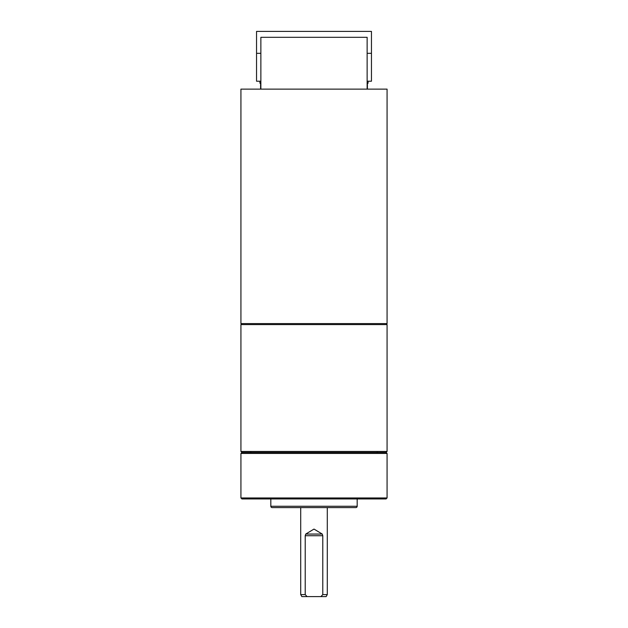 <?xml version="1.0" encoding="UTF-8"?>
<svg xmlns="http://www.w3.org/2000/svg" width="628" height="628" viewBox="0 0 628 628"><rect width="100%" height="100%" fill="white"/><g stroke="black" fill="none" stroke-linecap="round" stroke-linejoin="round"><path stroke-width="0.94" d="M367.404 89.121L367.404 83.21L368.071 83.21L368.071 81.216M260.863 53.317L256.546 53.317L256.546 81.216L260.863 81.216M367.137 81.216L371.454 81.216L371.454 53.317L367.137 53.317M371.454 53.317L371.454 31.4L256.546 31.4L256.546 53.317M259.929 81.216L259.929 83.21L260.596 83.21L260.596 89.121M260.863 89.121L260.863 37.311L367.137 37.311L367.137 89.121M387.068 323.601L240.932 323.601L240.932 89.121L387.068 89.121L387.068 323.601M386.071 323.601L387.068 324.598L240.932 324.598L241.929 323.601M387.068 324.598L387.068 451.461L240.932 451.461L240.932 324.598M240.932 451.461L241.929 452.458L386.071 452.458L387.068 451.461M386.071 452.458L387.068 453.455L240.932 453.455L241.929 452.458M240.932 497.957L241.929 498.954L386.071 498.954L387.068 497.957L240.932 497.957L240.932 453.455M357.175 498.954L357.175 506.262A1.327 1.327 0 0 1 355.848 507.589L272.152 507.589A1.327 1.327 0 0 1 270.825 506.262L270.825 498.954M333.162 507.589L294.838 507.589L333.162 507.589M299.383 507.589L300.718 507.589L300.718 594.606L305.216 594.606L307.076 596.6L301.864 596.6L300.718 594.606M305.216 594.606L305.216 535.715L305.742 534.059L322.258 534.059L322.784 535.715L322.784 594.606L327.282 594.606L327.282 507.589L328.617 507.589M322.258 534.059L314 529.074L305.742 534.059M327.282 594.606L326.136 596.6L320.924 596.6L322.784 594.606M307.076 596.6L320.924 596.6M270.825 506.262L357.175 506.262M305.216 535.715L322.784 535.715M387.068 497.957L387.068 453.455M250.894 451.799L250.234 452.458M377.106 451.799L377.766 452.458"/></g></svg>
